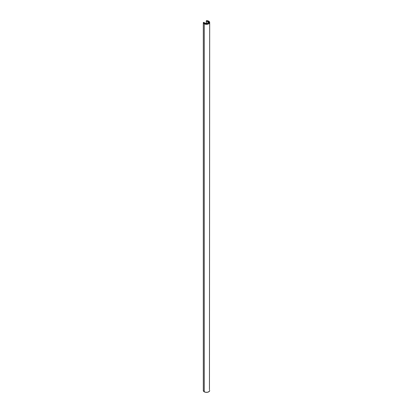 <?xml version="1.0" encoding="UTF-8"?>
<svg xmlns="http://www.w3.org/2000/svg" width="413" height="413" viewBox="0 0 413 413"><rect width="100%" height="100%" fill="white"/><g stroke="black" fill="none" stroke-linecap="round" stroke-linejoin="round"><path stroke-width="0.62" d="M208.591 21.28L208.591 22.039L208.591 21.28A2.958 1.709 180 0 1 209.458 22.488A2.958 1.709 180 0 1 207.631 24.068A2.958 1.709 180 0 1 204.404 23.696L207.078 24.166L209.236 23.143L209.443 22.323L208.963 21.538L206.593 20.779A2.958 1.709 180 0 1 208.591 21.28M206.593 20.887L208.885 22.364L206.164 23.882L203.568 22.509L204.404 23.696A2.958 1.709 180 0 1 203.542 22.545L203.671 22.989L203.671 22.509L205.953 23.83L205.953 24.166L205.953 23.83L208.823 22.416L208.823 23.546L208.823 22.173L206.593 20.887M204.249 23.789L204.249 391.813A3.185 1.838 0 0 0 207.718 392.211A3.185 1.838 0 0 0 209.685 390.512L209.148 391.534L207.718 392.211L205.875 392.314L204.249 391.813L204.249 23.789A3.185 1.838 180 0 1 203.315 22.545L203.315 390.569A3.185 1.838 0 0 0 204.249 391.813L203.315 390.569L203.315 22.539L203.831 22.416L206.221 23.737L208.684 22.297L206.376 20.944L206.598 20.65A3.185 1.838 180 0 1 208.751 21.187A3.185 1.838 180 0 1 209.685 22.488A3.185 1.838 180 0 1 207.718 24.186A3.185 1.838 180 0 1 204.249 23.789L203.47 23.056L203.495 22.379L206.221 23.737L208.679 22.312L206.376 20.944L206.376 23.644L206.428 20.676L208.291 20.965L209.623 22.132L209.308 23.355L208.002 24.109L206.185 24.321L204.249 23.789M203.315 22.539L203.325 390.517M209.443 389.805L209.685 22.488M206.376 24.197L206.376 23.83L206.376 24.197M206.288 23.696L206.288 20.826M208.911 23.479L208.911 22.297"/></g></svg>
